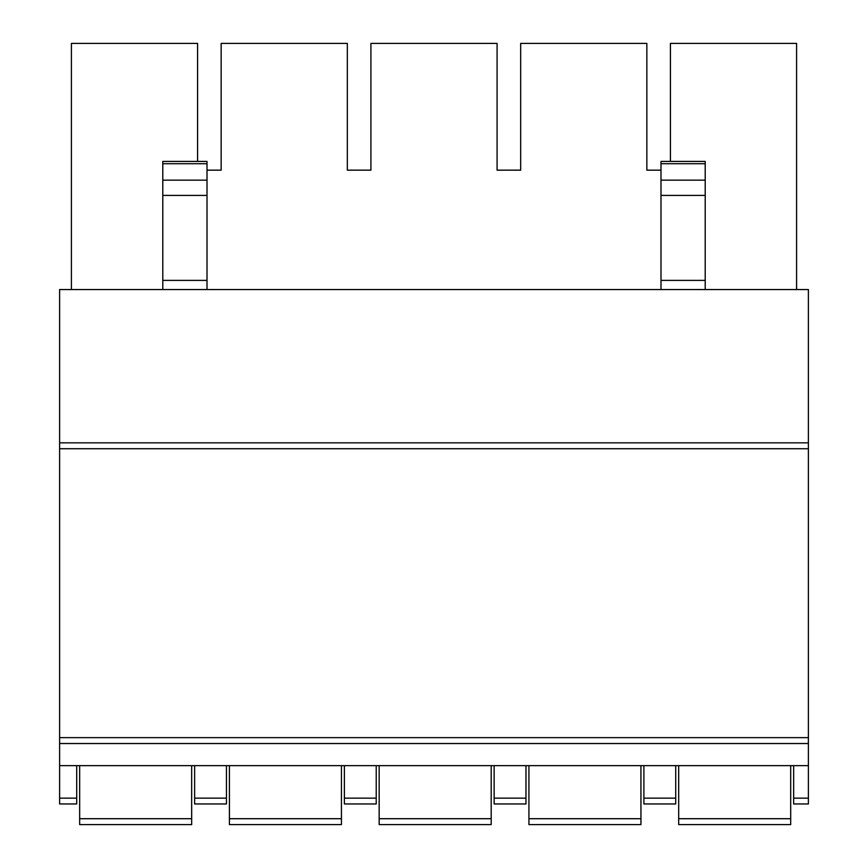 <?xml version="1.0" encoding="UTF-8"?>
<svg xmlns="http://www.w3.org/2000/svg" width="868" height="868" viewBox="0 0 868 868"><rect width="100%" height="100%" fill="white"/><g stroke="black" fill="none" stroke-linecap="round" stroke-linejoin="round"><path stroke-width="1.3" d="M59.61 442.843L808.39 442.843L808.39 289.554L59.61 289.554L59.61 803.963L76.71 803.963L76.71 765.641M59.61 765.641L808.39 765.641L808.39 803.963L793.645 803.963L793.645 798.148L808.39 798.148M793.645 765.641L793.645 798.148M643.893 765.641L643.893 803.963L675.727 803.963L675.727 765.641M494.142 765.641L494.142 803.963L525.975 803.963L525.975 765.641M344.379 765.641L344.379 803.963L376.224 803.963L376.224 765.641M194.627 765.641L194.627 803.963L226.461 803.963L226.461 765.641M808.39 442.843L808.39 765.641M59.61 743.529L808.39 743.529M59.61 737.637L808.39 737.637M59.61 448.734L808.39 448.734M790.694 765.641L790.694 824.6L678.678 824.6L678.678 765.641M790.694 824.6L678.678 824.6M640.942 765.641L640.942 824.6L528.927 824.6L528.927 765.641M640.942 824.6L528.927 824.6M491.19 765.641L491.19 824.6L379.164 824.6L379.164 765.641M491.19 824.6L379.164 824.6M341.439 765.641L341.439 824.6L229.412 824.6L229.412 765.641M341.439 824.6L229.412 824.6M191.676 765.641L191.676 824.6L79.661 824.6L79.661 765.641M191.676 824.6L79.661 824.6M71.404 289.554L71.404 43.4L197.578 43.4L197.578 161.415M221.156 170.161L207.007 170.161L221.156 170.161L221.156 43.4L347.33 43.4L347.33 170.161L370.918 170.161L370.918 43.4L497.082 43.4L497.082 170.161L520.67 170.161L520.67 43.4L646.844 43.4L646.844 170.161L660.993 170.161L646.844 170.161M796.596 289.554L796.596 43.4L670.421 43.4L670.421 161.415M347.33 170.161L370.918 170.161M497.082 170.161L520.67 170.161M705.207 163.716L660.993 163.716L660.993 161.415L705.207 161.415L705.207 289.554M660.993 163.716L660.993 289.554M162.793 289.554L162.793 161.415L207.007 161.415L207.007 289.554M643.893 798.148L675.727 798.148M494.142 798.148L525.975 798.148M344.379 798.148L376.224 798.148M194.627 798.148L226.461 798.148M59.61 798.148L76.71 798.148M790.694 818.708L678.678 818.708M640.942 818.708L528.927 818.708M491.19 818.708L379.164 818.708M341.439 818.708L229.412 818.708M191.676 818.708L79.661 818.708M705.207 280.386L660.993 280.386M705.207 180.153L660.993 180.153M705.207 195.398L660.993 195.398M162.793 280.386L207.007 280.386M162.793 195.398L207.007 195.398M162.793 180.153L207.007 180.153M162.793 163.716L207.007 163.716"/></g></svg>
